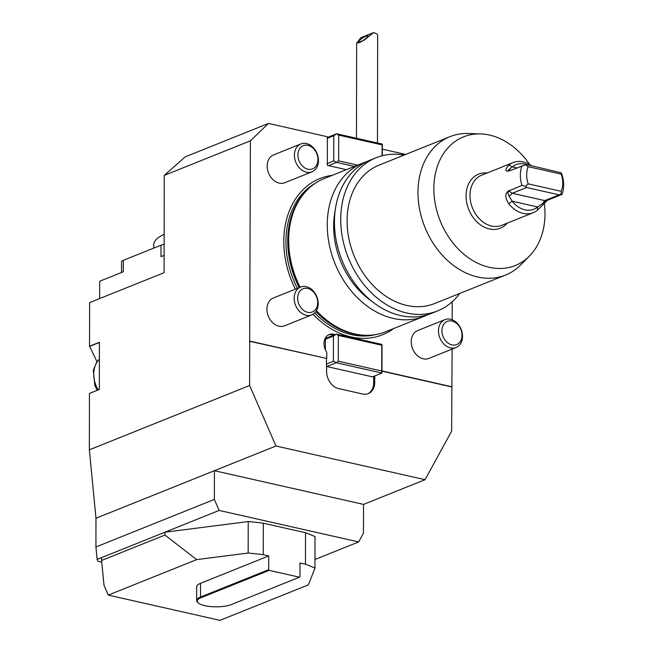 <?xml version="1.0" encoding="UTF-8"?>
<svg xmlns="http://www.w3.org/2000/svg" width="653" height="653" viewBox="0 0 653 653"><rect width="100%" height="100%" fill="white"/><g stroke="black" fill="none" stroke-linecap="round" stroke-linejoin="round"><path stroke-width="0.98" d="M360.88 37.694L356.644 43.18L364.194 40.143L373.443 32.65L360.88 37.694M377.475 142.999L377.663 35.189A10.505 3.159 -179.9 0 0 373.443 32.65M359.534 42.51A5.999 1.143 -35.2 0 0 365.19 38.96A5.999 1.143 -35.2 0 0 367.843 35.768A5.999 1.143 -35.2 0 0 362.284 38.298A5.999 1.143 -35.2 0 0 358.032 42.682A5.999 1.143 -35.2 0 0 359.534 42.51M314.983 559.474L358.644 541.949L363.468 533.117L363.517 504.402L425.07 479.694L451.623 431.143L452.121 349.077M452.178 319.774L452.211 301.776M268.473 123.433L250.393 140.819L164.254 175.396L185.215 156.851L268.473 123.433L327.39 136.746L327.341 165.364L346.408 169.674M250.393 140.819L249.683 341.29L326.761 358.481L250.042 341.144M326.761 358.481L326.769 352.204A11.999 9.175 68.1 0 1 329.169 334.581A11.999 9.175 68.1 0 1 334.932 334.654M452.056 386.796L381.972 370.953M405.701 154.443L382.356 149.17M444.897 319.644L417.675 330.573A15.003 11.476 68.1 0 0 411.235 341.78A15.003 11.476 68.1 0 0 428.85 358.424L456.08 347.494A15.003 11.476 -111.9 0 1 439.844 337.846A15.003 11.476 -111.9 0 1 444.897 319.644A15.003 11.476 -111.9 0 1 462.43 334.581A15.003 11.476 -111.9 0 1 456.08 347.494M300.609 287.042L273.378 297.972A15.003 11.476 68.1 0 0 266.938 309.179A15.003 11.476 68.1 0 0 284.553 325.814L311.783 314.885A15.003 11.476 -111.9 0 1 295.548 305.237A15.003 11.476 -111.9 0 1 300.609 287.042A15.003 11.476 -111.9 0 1 314.069 291.907A15.003 11.476 -111.9 0 1 317.521 308.289A15.003 11.476 -111.9 0 1 311.783 314.885M300.853 143.954L273.631 154.883A15.003 11.476 68.1 0 0 272.66 155.341A15.003 11.476 68.1 0 0 267.191 166.082A15.003 11.476 68.1 0 0 284.806 182.726L312.036 171.796A15.003 11.476 -111.9 0 1 296.07 162.793A15.003 11.476 -111.9 0 1 299.89 144.411A15.003 11.476 -111.9 0 1 300.853 143.954A15.003 11.476 -111.9 0 1 317.089 153.602A15.003 11.476 -111.9 0 1 312.036 171.796M332.23 175.363A84.155 64.353 68.1 0 0 287.491 216.176A84.155 64.353 68.1 0 0 283.794 241.406A84.155 64.353 68.1 0 0 295.368 289.14M313.024 314.273A84.155 64.353 68.1 0 0 333.161 329.969A84.155 64.353 68.1 0 0 351.102 336.915A84.155 64.353 68.1 0 0 393.71 328.524M451.696 386.935L381.972 371.182M326.402 358.619L326.622 371.557A15.003 11.476 68.1 0 0 338.621 388.584L362.668 394.02A15.003 11.476 68.1 0 0 368.284 393.628A15.003 11.476 68.1 0 0 374.716 382.421L374.732 375.948M425.07 479.694L275.966 445.999L249.609 385.499L249.683 341.29M328.483 334.899A11.999 9.175 -111.9 0 1 333.52 335.226M449.974 136.665L379.091 165.119A74.564 57.015 68.1 0 0 353.959 255.56A74.564 57.015 68.1 0 0 434.645 303.523L505.528 275.068A74.564 57.015 -111.9 0 1 424.842 227.105A74.564 57.015 -111.9 0 1 449.974 136.665A74.564 57.015 -111.9 0 1 468.242 133.506L480.575 133.898A69.34 53.024 68.1 0 0 440.212 220.934A69.34 53.024 68.1 0 0 529.55 255.919A69.34 53.024 68.1 0 0 544.3 203.067M529.55 255.919L520.914 264.726A74.564 57.015 -111.9 0 1 505.528 275.068M529.624 164.499A69.34 53.024 68.1 0 0 489.538 135.057A69.34 53.024 68.1 0 0 480.575 133.898M164.254 175.396L164.091 272.693L89.616 302.592L89.534 346.229L99.411 342.27L99.329 389.49L89.453 393.449L89.355 449.819L95.975 518.245L275.966 445.999M366.317 161.846A82.515 63.096 68.1 0 0 362.668 163.144A82.515 63.096 68.1 0 0 334.85 263.232A82.515 63.096 68.1 0 0 424.148 316.305A82.515 63.096 68.1 0 0 427.682 314.722M424.148 316.305L385.564 331.789A82.515 63.096 -111.9 0 1 365.354 335.291A82.515 63.096 -111.9 0 1 354.693 333.912A82.515 63.096 -111.9 0 1 316.444 310.738M300.127 287.23A82.515 63.096 -111.9 0 1 307.065 190.08A82.515 63.096 -111.9 0 1 324.092 178.628L362.668 163.144M335.136 210.911A74.564 57.015 68.1 0 0 371.231 300.829M487.13 173.004A29.14 22.284 68.1 0 0 466.062 195.908A29.14 22.284 68.1 0 0 481.359 225.481A29.14 22.284 68.1 0 0 507.25 223.13M404.174 155.055A82.515 63.096 68.1 0 0 376.128 157.74A82.515 63.096 68.1 0 0 348.31 257.829A82.515 63.096 68.1 0 0 437.608 310.901A82.515 63.096 68.1 0 0 459.728 293.45M376.128 157.74L369.851 160.263A82.515 63.096 68.1 0 0 342.033 260.351A82.515 63.096 68.1 0 0 431.331 313.424L437.608 310.901M89.355 449.819L249.609 385.499M373.679 376.365L373.671 382.846A15.003 11.476 -111.9 0 1 367.753 393.824M101.77 562.143L98.048 561.302L97.126 559.409L101.615 557.605L101.607 560.47L164.907 535.06L196.684 559.613L108.267 595.103L219.979 620.35L308.404 584.859L314.966 568.134A117.026 35.189 -179.9 0 0 305.465 564.233L305.514 532.758L263.314 523.216L263.257 554.699L268.726 555.932L200.536 583.309A19.508 5.869 -179.9 0 0 196.659 586.802L196.635 600.54A19.508 5.869 0.1 0 1 200.512 597.046L268.701 569.669L268.726 555.932M108.267 595.103L104.015 585.349L101.607 560.47M101.615 557.605L164.907 532.203L164.907 535.06M268.701 569.669L269.183 570.355L299.482 577.195L299.964 576.738L299.988 563L305.465 564.233M314.966 568.134L315.024 536.652A117.026 35.189 -179.9 0 0 305.514 532.758M95.975 518.245L95.926 546.969L214.364 499.423L219.155 510.426L164.907 532.203L248.213 521.559L248.164 553.042L196.684 559.613M263.314 523.216A117.026 35.189 -179.9 0 0 248.213 521.559M263.257 554.699A117.026 35.189 -179.9 0 0 248.164 553.042M269.183 570.355L200.993 597.724A18.904 5.681 -179.9 0 0 198.202 602.907A18.904 5.681 -179.9 0 0 213.123 606.751A18.904 5.681 -179.9 0 0 231.293 604.572L299.482 577.195M198.202 602.907L197.63 602.393A19.508 5.869 0.1 0 1 196.635 600.54M121.523 272.489L121.54 261.943A9.003 2.71 0.1 0 1 123.327 260.327L123.303 271.77L99.68 281.255L99.648 298.56M164.115 255.388L160.989 256.645L161.013 245.201A9.003 2.71 0.1 0 1 164.14 244.41M123.327 260.327L161.013 245.201M89.534 346.229L96.995 361.689M95.926 546.969L97.126 559.409M363.517 504.402L214.413 470.707L214.364 499.423M358.644 541.949L219.155 510.426M302.461 146.043A12.521 9.575 -111.9 0 1 317.946 158.883A12.521 9.575 -111.9 0 1 303.384 166.907A12.521 9.575 -111.9 0 1 302.461 146.043M317.138 306.477A12.521 9.575 -111.9 0 1 300.045 306.412A12.521 9.575 -111.9 0 1 305.857 288.218A12.521 9.575 -111.9 0 1 317.138 306.477M461.94 333.814A12.521 9.575 -111.9 0 1 447.999 343.054A12.521 9.575 -111.9 0 1 445.983 322.051A12.521 9.575 -111.9 0 1 461.94 333.814M561.205 191.321L560.992 194.365L559.107 194.839L526.645 187.501L525.567 186.366L521.967 185.37L508.809 190.97C507.691 192.276 507.83 194.072 509.209 196.373L512.197 201.222A24.006 18.357 68.1 0 0 537.648 206.968L547.369 200.316L561.996 194.414A27.01 20.651 68.1 0 0 563.645 184.97A27.01 20.651 68.1 0 0 562.029 174.792L561.025 172.751L561.237 174.147L528.171 166.678A22.504 17.207 68.1 0 0 528.146 183.852L561.205 191.321A22.504 17.207 68.1 0 0 561.237 174.147M525.567 186.366L528.146 183.852M528.171 166.678L525.608 164.752L526.685 164.605L561.025 172.751M510.54 170.351L509.258 169.331C507.871 170.629 507.732 171.208 508.842 171.086L525.608 164.752M522 165.748A27.01 20.651 68.1 0 0 521.967 185.37M509.258 170.915L509.495 170.768C504.875 171.739 504.671 169.845 508.875 165.095A27.01 20.651 -111.9 0 1 513.095 162.581L481.571 175.233A27.01 20.651 68.1 0 0 469.989 195.41A27.01 20.651 68.1 0 0 501.692 225.358L533.215 212.707A27.01 20.651 -111.9 0 1 508.809 203.728C504.622 197.239 504.842 192.798 509.462 190.39M547.614 200.177L537.435 210.193A27.01 20.651 -111.9 0 1 533.215 212.707M513.095 162.581A27.01 20.651 -111.9 0 1 531.42 165.674M561.996 194.414L560.992 194.365M526.645 187.501L512.287 193.264L509.209 196.373M559.107 194.839L544.749 200.602L542.292 203.85M527.485 164.785A24.006 18.357 68.1 0 0 512.254 166.874L509.258 169.331M537.435 210.193L537.648 206.968L512.197 201.222L508.809 203.728M508.875 165.095L512.254 166.874L516.694 167.878M326.394 364.064L333.381 361.256L333.422 336.075L325.39 339.299L326.835 337.911L336.262 334.124A37.205 11.191 -179.9 0 1 336.377 334.116L381.948 344.409A37.205 11.191 -179.9 0 1 381.956 344.449L382.005 347.053M325.39 339.299L325.365 349.714M381.768 345.241L381.727 370.994L338.303 361.182L338.344 335.43L381.768 345.241L381.948 344.409M336.213 362.741L326.786 366.529L372.479 376.854L381.907 373.067A37.205 11.191 -179.9 0 0 381.899 373.026L336.328 362.733A37.205 11.191 -179.9 0 0 336.213 362.741L333.381 361.256M336.377 334.116L338.344 335.43M381.899 373.026L381.727 370.994M338.303 361.182L336.328 362.733M333.422 336.075L336.262 334.124M381.964 372.234L381.907 373.067M327.104 163.593L333.732 160.932L333.773 135.751L327.145 138.412M357.664 165.152L338.654 160.858L338.695 135.106L382.119 144.917L382.103 155.781M327.39 137.497L336.613 133.8A37.205 11.191 0.1 0 1 336.728 133.792L382.299 144.084A37.205 11.191 0.1 0 1 382.307 144.125L382.356 146.721M354.481 166.433L336.679 162.409A37.205 11.191 0.1 0 0 336.564 162.417L328.541 165.633M338.654 160.858L336.679 162.409M336.728 133.792L338.695 135.106M382.119 144.917L382.299 144.084M336.564 162.417L333.732 160.932M333.773 135.751L336.613 133.8M153.741 248.116L153.749 244.744A63.015 18.945 0.1 0 1 164.156 234.337M375.867 334.556A81.919 62.639 -111.9 0 1 351.461 334.63A81.919 62.639 -111.9 0 1 314.738 312.942M297.327 288.357A81.919 62.639 -111.9 0 1 315.17 183.338M366.023 335.307A81.919 62.639 -111.9 0 1 353.257 333.912A81.919 62.639 -111.9 0 1 315.905 311.571M299.123 287.638A81.919 62.639 -111.9 0 1 307.539 189.599M365.354 335.291L364.031 335.25A81.96 62.672 -111.9 0 1 353.444 333.879A81.96 62.672 -111.9 0 1 315.995 311.44M299.278 287.573A81.96 62.672 -111.9 0 1 306.143 191.019L307.065 190.08M373.671 382.846L374.716 382.421M99.378 359.281A24.006 18.357 68.1 0 0 98.219 389.931M200.993 597.724L200.512 597.046L200.536 583.309M97.387 361.182L96.864 361.395M99.411 342.441L89.608 346.376M508.809 190.97L512.287 193.264L544.749 200.602L548.234 199.875M356.644 43.18L356.473 138.248M99.378 359.117L96.734 362.04L93.306 370.178L94.824 385.433L97.256 390.314M382.013 346.359L381.972 372.447M382.348 155.724L382.364 146.027"/></g></svg>
